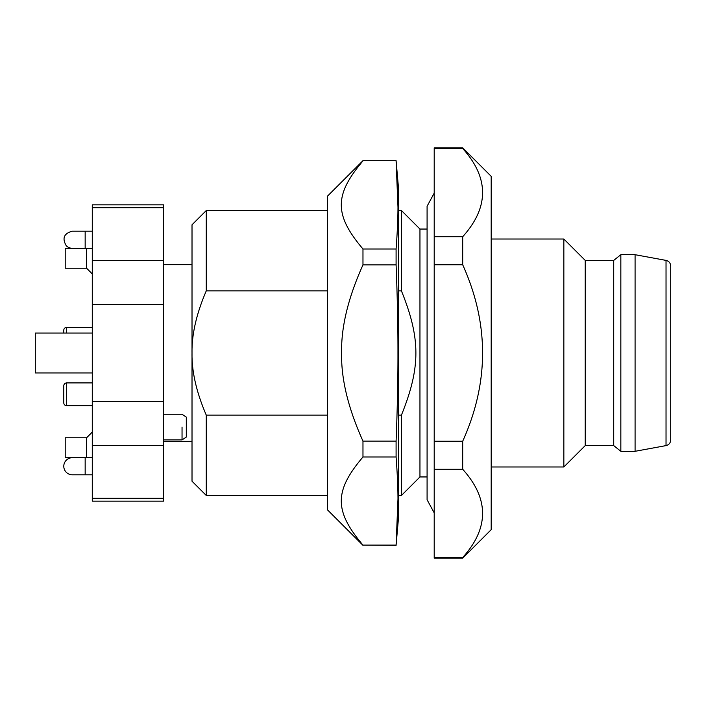 <?xml version="1.0" encoding="UTF-8"?>
<svg xmlns="http://www.w3.org/2000/svg" width="706" height="706" viewBox="0 0 706 706"><rect width="100%" height="100%" fill="white"/><g stroke="black" fill="none" stroke-linecap="round" stroke-linejoin="round"><path stroke-width="1.06" d="M462.695 557.511L434.208 557.511L434.208 469.278L462.695 469.278C489.196 498.683 489.196 528.097 462.695 557.511L462.695 558.155L491.191 529.659L491.191 176.341L462.695 147.845L434.208 147.845L434.208 148.489L462.695 148.489C489.196 177.903 489.196 207.308 462.695 236.722L434.208 236.722L434.208 148.489M462.695 147.845L462.695 148.489M434.208 264.759L462.695 264.759C489.196 323.586 489.196 382.414 462.695 441.241L434.208 441.241L434.208 236.722M462.695 236.722L462.695 264.759M434.208 469.278L434.208 441.241M462.695 441.241L462.695 469.278M434.208 557.511L434.208 558.155L462.695 558.155M427.086 229.053L419.955 229.053L419.955 476.947L427.086 476.947L427.086 499.742L434.208 512.874M419.955 476.947L401.44 495.462L401.44 415.102L398.59 415.102M419.955 229.053L401.44 210.538L401.44 290.898C420.67 338.509 420.732 367.296 401.44 415.102M398.59 210.538L401.44 210.538M398.59 290.898L401.44 290.898M398.59 495.462L401.44 495.462M396.092 160.668L362.972 160.668L396.092 160.668L398.59 189.164L398.59 516.836L396.092 545.111C398.625 511.126 398.625 491.067 396.092 456.994L396.092 441.109C397.39 408.271 398.016 378.901 397.963 353C398.016 327.099 397.39 297.729 396.092 264.891L396.092 248.997C398.625 215.012 398.625 194.953 396.092 160.889L397.963 206.646M397.963 499.354L396.092 545.111L362.972 545.111L396.092 545.332M362.972 160.668L327.355 196.286L327.355 509.714L362.972 545.332M362.972 160.889C334.123 194.927 334.026 214.792 362.972 248.997L362.972 264.891C348.182 297.72 341.06 327.09 341.607 353C341.06 378.91 348.182 408.28 362.972 441.109L362.972 456.994C334.115 491.032 334.017 510.897 362.972 545.111M206.258 495.462L206.258 415.102C196.436 392.218 191.688 371.515 192.014 353C191.688 334.485 196.436 313.782 206.258 290.898L206.258 210.538L192.014 224.782L192.014 481.218L206.258 495.462L327.355 495.462M670.7 435.628L670.7 270.372L670.7 435.628M666.032 260.399C668.935 261.149 670.488 263.011 670.7 266.003L670.7 439.997C670.488 442.989 668.935 444.851 666.032 445.601L635.082 451.302L635.082 254.698L666.032 260.399L666.032 445.601M613.717 260.399L613.717 445.601L585.221 445.601L585.221 260.399L613.717 260.399L620.839 254.698L620.839 451.302L635.082 451.302M620.839 254.698L635.082 254.698M613.717 445.601L620.839 451.302M585.221 445.601L563.847 466.975L563.847 239.025L585.221 260.399M206.258 210.538L327.355 210.538M206.258 290.898L327.355 290.898M206.258 415.102L327.355 415.102M491.191 466.975L563.847 466.975M491.191 239.025L563.847 239.025M362.972 456.994L396.092 456.994M396.092 441.109L362.972 441.109M362.972 264.891L396.092 264.891M396.092 248.997L362.972 248.997M92.283 457.709L72.339 457.709A8.551 8.551 0 0 0 64.44 469.534A8.551 8.551 0 0 0 72.339 474.811L92.283 474.811M72.339 231.189C63.937 233.412 61.925 238.275 66.293 245.785A8.551 8.551 0 0 0 72.339 248.291L85.161 248.291L85.161 231.189L72.339 231.189L92.283 231.189M86.591 248.291L86.591 268.236L65.217 268.236L65.217 248.291L92.283 248.291M92.283 500.333L92.283 501.163L163.518 501.163L163.518 401.608L92.283 401.608L92.283 500.333M92.283 401.608L92.283 304.392L163.518 304.392L163.518 204.837L92.283 204.837L92.283 304.392M163.518 304.392L163.518 401.608M85.161 474.811L85.161 457.709L65.217 457.709L65.217 437.764L86.591 437.764L86.591 457.709M86.591 437.764L92.283 432.072M86.591 268.236L92.283 273.928M92.283 260.408L163.518 260.408M92.283 445.592L163.518 445.592M92.283 372.945L35.3 372.945L35.3 333.055L92.283 333.055M182.042 427.086C182.042 410.539 182.042 410.539 182.042 427.086L182.042 439.909L163.518 439.909M182.042 439.909L186.313 437.058L186.313 417.114L182.042 414.263L163.518 414.263M63.796 385.767L63.796 394.319L63.796 385.767A2.85 2.85 0 0 1 66.646 382.917L66.646 405.712L92.283 405.712M63.796 402.861L63.796 394.319L63.796 402.861A2.85 2.85 0 0 0 66.646 405.712M63.796 330.205L63.796 333.055L63.796 330.205A2.85 2.85 0 0 1 66.646 327.355L66.646 333.055M92.283 207.688L163.518 207.688M163.518 498.312L92.283 498.312M163.518 441.329L192.014 441.329M163.518 264.671L192.014 264.671M66.646 382.917L92.283 382.917M66.646 327.355L92.283 327.355M434.208 193.126L427.086 206.258L427.086 499.742"/></g></svg>
